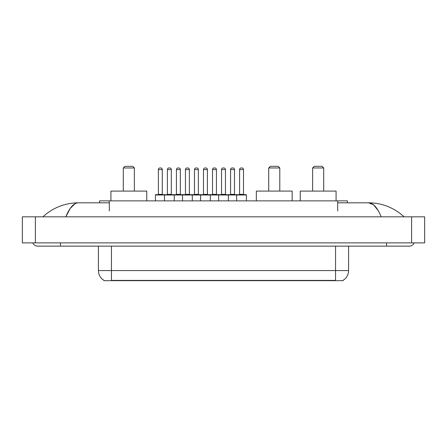 <?xml version="1.0" encoding="UTF-8"?>
<svg xmlns="http://www.w3.org/2000/svg" width="447" height="447" viewBox="0 0 447 447"><rect width="100%" height="100%" fill="white"/><g stroke="black" fill="none" stroke-linecap="round" stroke-linejoin="round"><path stroke-width="0.67" d="M99.558 202.815L99.558 200.859L347.442 200.859L347.442 202.815M343.05 280.347L343.05 280.671L103.95 280.671L103.95 280.347M60.462 242.883L60.462 246.141L409.34 246.141A5.213 5.213 0 0 0 414.173 242.883A5.213 5.213 0 0 1 409.34 246.141A5.213 5.213 0 0 0 414.173 242.883A5.213 5.213 0 0 1 409.34 246.141M32.827 242.883A5.213 5.213 0 0 0 37.66 246.141A5.213 5.213 0 0 1 32.827 242.883A5.213 5.213 0 0 0 37.66 246.141L60.462 246.141M381.168 216.823C377.43 207.626 373.234 202.955 368.574 202.815L337.669 202.815M109.331 202.815L78.426 202.815C73.766 202.955 69.57 207.626 65.832 216.823L70.218 208.403L75.04 203.731M35.38 216.823L424.65 216.823L424.65 242.883L22.35 242.883L22.35 216.823L35.38 216.823L35.38 242.883M424.65 216.823L424.65 242.883M403.021 215.817L404.127 216.823C393.874 207.587 382.023 202.921 368.574 202.815L373.536 204.804L378.184 210.598M43.979 215.817L42.873 216.823C53.076 207.609 64.927 202.938 78.426 202.815M104.045 280.409A11.398 11.398 0 0 1 98.413 270.569L111.443 270.569L111.443 280.409L335.557 280.409L335.557 270.569L348.587 270.569L348.587 246.141M98.413 270.569L98.413 246.141M342.955 280.409A11.398 11.398 0 0 0 348.587 270.569M246.431 194.998L164.474 194.998A0.324 0.324 0 0 1 164.798 194.668L246.107 194.668A0.324 0.324 0 0 1 246.431 194.998L246.431 200.859M174.246 200.859L174.246 194.998A0.324 0.324 0 0 0 173.922 194.668M171.313 169.586L167.407 169.586A1.626 1.626 0 0 1 169.033 167.96L169.687 167.96A1.626 1.626 0 0 1 171.313 169.586L171.313 194.344A0.324 0.324 0 0 0 171.642 194.668M167.407 169.586L167.407 194.344A0.324 0.324 0 0 1 167.083 194.668M169.687 167.96L169.033 167.96M164.898 194.668L155.779 194.668A0.324 0.324 0 0 0 155.45 194.998L164.474 194.998L164.474 200.859M182.521 200.859L182.521 194.998A0.324 0.324 0 0 1 182.845 194.668M192.294 200.859L192.294 194.998A0.324 0.324 0 0 0 191.97 194.668M189.36 169.586L185.455 169.586A1.626 1.626 0 0 1 187.081 167.96L187.734 167.96A1.626 1.626 0 0 1 189.36 169.586L189.36 194.344A0.324 0.324 0 0 0 189.69 194.668M185.455 169.586L185.455 194.344A0.324 0.324 0 0 1 185.125 194.668M200.569 200.859L200.569 194.998A0.324 0.324 0 0 1 200.893 194.668M210.341 200.859L210.341 194.998A0.324 0.324 0 0 0 210.012 194.668M207.408 169.586L203.497 169.586A1.626 1.626 0 0 1 205.128 167.96L205.782 167.96A1.626 1.626 0 0 1 207.408 169.586L207.408 194.344A0.324 0.324 0 0 0 207.732 194.668M203.497 169.586L203.497 194.344A0.324 0.324 0 0 1 203.173 194.668M218.617 200.859L218.617 194.998A0.324 0.324 0 0 1 218.941 194.668M228.383 200.859L228.383 194.998A0.324 0.324 0 0 0 228.059 194.668M225.456 169.586L221.544 169.586A1.626 1.626 0 0 1 223.176 167.96L223.824 167.96A1.626 1.626 0 0 1 225.456 169.586L225.456 194.344A0.324 0.324 0 0 0 225.78 194.668M221.544 169.586L221.544 194.344A0.324 0.324 0 0 1 221.22 194.668M236.659 200.859L236.659 194.998A0.324 0.324 0 0 1 236.988 194.668M243.503 169.586L239.592 169.586A1.626 1.626 0 0 1 241.218 167.96L241.872 167.96A1.626 1.626 0 0 1 243.503 169.586L243.503 194.344A0.324 0.324 0 0 0 243.827 194.668M239.592 169.586L239.592 194.344A0.324 0.324 0 0 1 239.268 194.668M158.383 169.586A1.626 1.626 0 0 1 160.009 167.96L160.663 167.96A1.626 1.626 0 0 1 162.295 169.586L158.383 169.586L158.383 194.344A0.324 0.324 0 0 1 158.059 194.668M162.295 169.586L162.295 194.344A0.324 0.324 0 0 0 162.619 194.668M155.45 194.998L155.45 200.859M160.663 167.96L160.009 167.96M176.431 169.586A1.626 1.626 0 0 1 178.057 167.96L178.711 167.96A1.626 1.626 0 0 1 180.337 169.586L176.431 169.586L176.431 194.344A0.324 0.324 0 0 1 176.101 194.668M180.337 169.586L180.337 194.344A0.324 0.324 0 0 0 180.666 194.668M178.711 167.96L178.057 167.96M194.479 169.586A1.626 1.626 0 0 1 196.104 167.96L196.758 167.96A1.626 1.626 0 0 1 198.384 169.586L194.479 169.586L194.479 194.344A0.324 0.324 0 0 1 194.149 194.668M198.384 169.586L198.384 194.344A0.324 0.324 0 0 0 198.708 194.668M196.758 167.96L196.104 167.96M212.521 169.586A1.626 1.626 0 0 1 214.152 167.96L214.8 167.96A1.626 1.626 0 0 1 216.432 169.586L212.521 169.586L212.521 194.344A0.324 0.324 0 0 1 212.196 194.668M216.432 169.586L216.432 194.344A0.324 0.324 0 0 0 216.756 194.668M214.8 167.96L214.152 167.96M230.568 169.586A1.626 1.626 0 0 1 232.2 167.96L232.848 167.96A1.626 1.626 0 0 1 234.479 169.586L230.568 169.586L230.568 194.344A0.324 0.324 0 0 1 230.244 194.668M234.479 169.586L234.479 194.344A0.324 0.324 0 0 0 234.804 194.668M232.848 167.96L232.2 167.96M123.299 167.96L134.374 167.96L132.748 166.329L124.931 166.329L123.299 167.96L123.299 191.087M134.374 167.96L134.374 191.087M146.756 200.859L146.756 191.087L110.923 191.087L110.923 200.859M268.714 167.96L279.788 167.96L278.163 166.329L270.34 166.329L268.714 167.96L268.714 191.087M279.788 167.96L279.788 191.087M292.17 200.859L292.17 191.087L256.338 191.087L256.338 200.859M312.626 167.96L323.701 167.96L322.069 166.329L314.252 166.329L312.626 167.96L312.626 191.087M323.701 167.96L323.701 191.087M336.077 200.859L336.077 191.087L300.244 191.087L300.244 200.859M334.255 280.671L334.255 280.347M112.745 280.671L112.745 280.347M109.331 210.956L109.331 200.859M337.669 210.956L337.669 200.859M386.538 242.883L386.538 246.141M411.62 216.823L411.62 242.883M111.443 246.141L111.443 270.569L335.557 270.569L335.557 246.141M167.407 194.344L171.313 194.344M185.455 194.344L189.36 194.344M203.497 194.344L207.408 194.344M221.544 194.344L225.456 194.344M239.592 194.344L243.503 194.344M158.383 194.344L162.295 194.344M176.431 194.344L180.337 194.344M194.479 194.344L198.384 194.344M212.521 194.344L216.432 194.344M230.568 194.344L234.479 194.344"/></g></svg>
